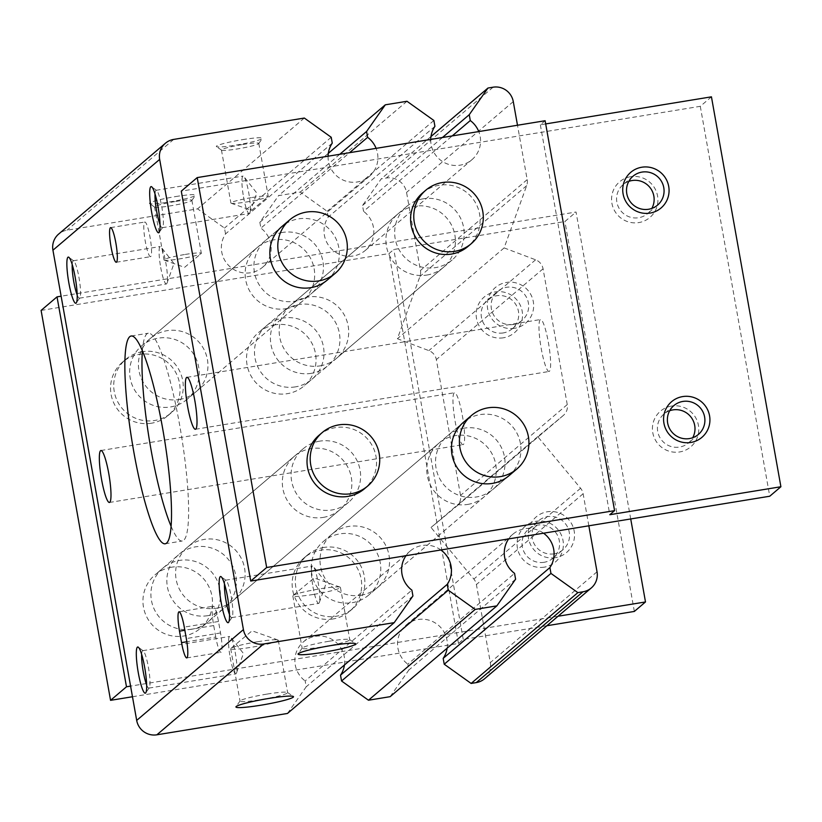 <?xml version="1.0" encoding="UTF-8"?>
<svg xmlns="http://www.w3.org/2000/svg" width="822" height="822" viewBox="0 0 822 822"><rect width="100%" height="100%" fill="white"/><g stroke="black" fill="none" stroke-linecap="round" stroke-linejoin="round"><path stroke-width="0.62" stroke-dasharray="4.11 3.08" d="M549.394 371.308A26.314 4.048 80.7 0 1 549.045 371.482A26.314 4.048 80.7 0 1 540.814 346.154A26.314 4.048 80.7 0 1 540.557 319.532A26.314 4.048 80.7 0 1 548.593 343.658A26.314 4.048 80.7 0 1 549.394 371.308M463.382 444.497A26.314 4.048 80.7 0 1 463.033 444.671A26.314 4.048 80.7 0 1 454.792 419.354A26.314 4.048 80.7 0 1 454.535 392.721A26.314 4.048 80.7 0 1 462.581 416.846A26.314 4.048 80.7 0 1 463.382 444.497M484.569 678.756A17.55 17.262 49.6 0 0 490.302 662.604L476.4 584.555A11.693 11.508 49.6 0 0 473.852 579.068L431.026 527.477L456.59 506.27A11.693 11.508 49.6 0 0 460.526 495.399L436.338 359.604A11.693 11.508 49.6 0 0 428.858 350.614L397.396 338.715L419.95 276.449A11.693 11.508 49.6 0 0 420.453 270.459L406.551 192.41A17.55 17.262 49.6 0 0 386.381 178.004L381.244 178.847L362.512 205.51L363.56 211.357L452.223 135.918M588.84 525.803L583.127 493.745A11.693 11.508 49.6 0 0 580.579 488.258L537.752 436.667L563.317 415.459A11.693 11.508 49.6 0 0 567.252 404.599L543.065 268.794A11.693 11.508 49.6 0 0 535.595 259.803L504.122 247.905L526.676 185.638A11.693 11.508 49.6 0 0 527.179 179.648L517.49 125.252M430.995 136.514L381.244 178.847M442.431 137.521L362.512 205.51M430.738 139.421A25.153 24.742 49.6 0 0 471.941 159.684A25.153 24.742 49.6 0 0 478.764 131.582M434.92 126.331L328.194 217.142A25.153 24.742 49.6 0 0 365.215 250.494A25.153 24.742 49.6 0 0 363.56 211.357M328.194 217.142L327.156 211.285L300.256 192.081L278.586 195.626L259.855 222.289L260.893 228.136L349.566 152.697M433.882 120.485L327.156 211.285M406.982 101.27L300.256 192.081M328.338 153.293L278.586 195.626M339.763 154.3L259.855 222.289M328.081 156.211A25.153 24.742 49.6 0 0 369.284 176.463A25.153 24.742 49.6 0 0 376.106 148.361M332.263 143.11L225.536 233.921A25.153 24.742 49.6 0 0 262.557 267.273A25.153 24.742 49.6 0 0 260.893 228.136M225.536 233.921L224.488 228.074L197.588 208.86L66.983 230.211A17.55 17.262 49.6 0 0 58.681 234.044M331.215 137.264L224.488 228.074M304.325 118.049L197.588 208.86M242.541 139.648A23.396 2.137 -10.1 0 1 262.321 138.466A23.396 2.137 -10.1 0 1 239.726 144.466A23.396 2.137 -10.1 0 1 216.453 146.635A23.396 2.137 -10.1 0 1 242.541 139.648M175.631 196.571A23.396 2.137 -10.1 0 1 195.42 195.389A23.396 2.137 -10.1 0 1 172.826 201.39A23.396 2.137 -10.1 0 1 149.542 203.558A23.396 2.137 -10.1 0 1 175.631 196.571M287.474 713.455L306.205 686.791L305.157 680.945L411.884 590.134M412.932 595.981L306.205 686.791M440.9 549.98A25.153 24.742 49.6 0 0 405.986 555.693M344.449 664.977A25.153 24.742 49.6 0 0 303.503 641.807A25.153 24.742 49.6 0 0 305.157 680.945M390.142 696.676L408.863 670.012L407.825 664.166L514.551 573.355M515.589 579.202L408.863 670.012M543.558 533.201A25.153 24.742 49.6 0 0 508.643 538.913M447.117 648.198A25.153 24.742 49.6 0 0 406.16 625.028A25.153 24.742 49.6 0 0 407.825 664.166M537.752 436.667L431.026 527.477M267.129 694.076A24.177 2.209 -10.1 0 1 287.505 692.463A24.177 2.209 -10.1 0 1 287.638 692.638A24.177 2.209 -10.1 0 1 264.222 699.049A24.177 2.209 -10.1 0 1 240.034 701.115A24.177 2.209 -10.1 0 1 240.096 700.899A24.177 2.209 -10.1 0 1 267.129 694.076M257.8 641.705A24.177 2.209 -10.1 0 1 277.949 639.978A24.177 2.209 -10.1 0 1 278.309 640.266A24.177 2.209 -10.1 0 1 251.213 647.304A24.177 2.209 -10.1 0 1 230.705 648.743A24.177 2.209 -10.1 0 1 230.941 648.342A24.177 2.209 -10.1 0 1 257.8 641.705M242.706 144.508A18.957 1.726 -10.1 0 1 258.796 143.377A18.957 1.726 -10.1 0 1 258.745 143.552A18.957 1.726 -10.1 0 1 240.425 148.412A18.957 1.726 -10.1 0 1 221.56 150.169A18.957 1.726 -10.1 0 1 221.457 150.036A18.957 1.726 -10.1 0 1 242.706 144.508M252.149 197.506A18.957 1.726 -10.1 0 1 268.229 196.376A18.957 1.726 -10.1 0 1 268.044 196.684A18.957 1.726 -10.1 0 1 249.867 201.4A18.957 1.726 -10.1 0 1 231.177 203.25A18.957 1.726 -10.1 0 1 230.9 203.024A18.957 1.726 -10.1 0 1 252.149 197.506M175.805 201.431A18.957 1.726 -10.1 0 1 191.886 200.301A18.957 1.726 -10.1 0 1 191.834 200.476A18.957 1.726 -10.1 0 1 173.524 205.336A18.957 1.726 -10.1 0 1 154.659 207.103A18.957 1.726 -10.1 0 1 154.557 206.959A18.957 1.726 -10.1 0 1 175.805 201.431M185.248 254.43A18.957 1.726 -10.1 0 1 201.328 253.299A18.957 1.726 -10.1 0 1 201.143 253.608A18.957 1.726 -10.1 0 1 182.967 258.324A18.957 1.726 -10.1 0 1 164.277 260.173A18.957 1.726 -10.1 0 1 163.989 259.947A18.957 1.726 -10.1 0 1 185.248 254.43M160.023 224.54A18.957 2.918 -99.3 0 0 162.253 227.704A18.957 2.918 -99.3 0 0 162.664 227.406A18.957 2.918 -99.3 0 0 162.068 208.521A18.957 2.918 -99.3 0 0 156.612 190.437A18.957 2.918 -99.3 0 0 156.129 190.283A18.957 2.918 -99.3 0 0 155.029 193.992M243.538 196.982A18.957 2.918 -99.3 0 0 249.179 213.504A18.957 2.918 -99.3 0 0 249.847 212.682A18.957 2.918 -99.3 0 0 249.004 194.321A18.957 2.918 -99.3 0 0 243.949 176.638A18.957 2.918 -99.3 0 0 243.065 176.072A18.957 2.918 -99.3 0 0 243.538 196.982M229.482 614.455A18.957 2.918 -99.3 0 0 231.701 617.62A18.957 2.918 -99.3 0 0 232.112 617.322A18.957 2.918 -99.3 0 0 231.516 598.437A18.957 2.918 -99.3 0 0 226.071 580.353A18.957 2.918 -99.3 0 0 225.588 580.198A18.957 2.918 -99.3 0 0 224.488 583.908M312.997 586.898A18.957 2.918 -99.3 0 0 318.638 603.41A18.957 2.918 -99.3 0 0 319.296 602.598A18.957 2.918 -99.3 0 0 318.453 584.226A18.957 2.918 -99.3 0 0 313.408 566.553A18.957 2.918 -99.3 0 0 312.514 565.988A18.957 2.918 -99.3 0 0 312.997 586.898M77.196 295.026A18.957 2.918 -99.3 0 0 79.415 298.191A18.957 2.918 -99.3 0 0 79.826 297.883A18.957 2.918 -99.3 0 0 79.231 279.007A18.957 2.918 -99.3 0 0 73.785 260.913A18.957 2.918 -99.3 0 0 73.302 260.759A18.957 2.918 -99.3 0 0 72.202 264.468M160.711 267.458A18.957 2.918 -99.3 0 0 166.352 283.98A18.957 2.918 -99.3 0 0 167.01 283.158A18.957 2.918 -99.3 0 0 166.167 264.797A18.957 2.918 -99.3 0 0 161.122 247.114A18.957 2.918 -99.3 0 0 160.228 246.549A18.957 2.918 -99.3 0 0 160.711 267.458M146.645 684.932A18.957 2.918 -99.3 0 0 148.874 688.106A18.957 2.918 -99.3 0 0 149.285 687.798A18.957 2.918 -99.3 0 0 148.69 668.923A18.957 2.918 -99.3 0 0 143.234 650.829A18.957 2.918 -99.3 0 0 142.751 650.675A18.957 2.918 -99.3 0 0 141.651 654.384M230.16 657.374A18.957 2.918 -99.3 0 0 235.801 673.896A18.957 2.918 -99.3 0 0 236.469 673.074A18.957 2.918 -99.3 0 0 235.616 654.713A18.957 2.918 -99.3 0 0 230.571 637.029A18.957 2.918 -99.3 0 0 229.687 636.464A18.957 2.918 -99.3 0 0 230.16 657.374M215.754 637.029L213.71 625.563A17.55 2.702 80.7 0 1 213.278 606.215A17.55 2.702 80.7 0 1 218.498 621.494L220.532 632.961A17.55 2.702 80.7 0 1 220.974 652.308A17.55 2.702 80.7 0 1 215.754 637.029L186.841 641.756M150.734 256.546A17.55 2.702 80.7 0 1 150.498 256.67A17.55 2.702 80.7 0 1 145.011 239.788A17.55 2.702 80.7 0 1 144.836 222.032A17.55 2.702 80.7 0 1 150.2 238.113A17.55 2.702 80.7 0 1 150.734 256.546M142.391 350.758A105.278 16.183 80.7 0 1 148.309 333.208A105.278 16.183 80.7 0 1 180.46 429.69A105.278 16.183 80.7 0 1 183.676 540.311A105.278 16.183 80.7 0 1 182.268 540.999A105.278 16.183 80.7 0 1 171.079 526.244M426.793 275.062A35.089 34.524 49.6 0 0 443.397 267.386A35.089 34.524 49.6 0 0 446.952 218.282A35.089 34.524 49.6 0 0 397.92 213.936A35.089 34.524 49.6 0 0 389.279 255.159A35.089 34.524 49.6 0 0 426.793 275.062M323.221 517.408A35.089 34.524 49.6 0 0 339.825 509.732A35.089 34.524 49.6 0 0 343.391 460.628A35.089 34.524 49.6 0 0 294.348 456.282A35.089 34.524 49.6 0 0 285.707 497.505A35.089 34.524 49.6 0 0 323.221 517.408M467.646 504.431A35.089 34.524 49.6 0 0 484.25 496.745A35.089 34.524 49.6 0 0 487.816 447.651A35.089 34.524 49.6 0 0 438.773 443.294A35.089 34.524 49.6 0 0 430.132 484.518A35.089 34.524 49.6 0 0 467.646 504.431M286.035 308.692A35.089 34.524 49.6 0 0 302.65 301.016A35.089 34.524 49.6 0 0 306.205 251.912A35.089 34.524 49.6 0 0 257.173 247.556A35.089 34.524 49.6 0 0 248.532 288.789A35.089 34.524 49.6 0 0 286.035 308.692M320.056 365.872A35.089 34.524 49.6 0 0 336.671 358.197A35.089 34.524 49.6 0 0 340.226 309.093A35.089 34.524 49.6 0 0 291.193 304.746A35.089 34.524 49.6 0 0 282.552 345.97A35.089 34.524 49.6 0 0 320.056 365.872M216.494 608.218A35.089 34.524 49.6 0 0 233.099 600.543A35.089 34.524 49.6 0 0 236.654 551.439A35.089 34.524 49.6 0 0 187.621 547.092A35.089 34.524 49.6 0 0 178.98 588.316A35.089 34.524 49.6 0 0 216.494 608.218M360.92 595.231A35.089 34.524 49.6 0 0 377.524 587.555A35.089 34.524 49.6 0 0 381.079 538.461A35.089 34.524 49.6 0 0 332.047 534.105A35.089 34.524 49.6 0 0 323.406 575.328A35.089 34.524 49.6 0 0 360.92 595.231M179.309 399.502A35.089 34.524 49.6 0 0 195.924 391.827A35.089 34.524 49.6 0 0 199.479 342.723A35.089 34.524 49.6 0 0 150.447 338.366A35.089 34.524 49.6 0 0 141.805 379.6A35.089 34.524 49.6 0 0 179.309 399.502M504.122 247.905L397.396 338.715M313.336 594.45A24.177 2.209 -10.1 0 1 292.827 595.888A24.177 2.209 -10.1 0 1 293.064 595.488A24.177 2.209 -10.1 0 1 319.922 588.84A24.177 2.209 -10.1 0 1 340.072 587.114A24.177 2.209 -10.1 0 1 340.431 587.401A24.177 2.209 -10.1 0 1 313.336 594.45M329.252 641.222A24.177 2.209 -10.1 0 1 349.627 639.598A24.177 2.209 -10.1 0 1 349.761 639.783A24.177 2.209 -10.1 0 1 326.344 646.195A24.177 2.209 -10.1 0 1 302.157 648.26A24.177 2.209 -10.1 0 1 302.219 648.044A24.177 2.209 -10.1 0 1 329.252 641.222M545.12 120.731L540.342 124.8L545.685 123.927M711.441 96.832L700.293 106.315L181.282 191.146M423.289 198.801A35.089 34.524 49.6 0 0 406.685 206.476A35.089 34.524 49.6 0 0 403.129 255.58A35.089 34.524 49.6 0 0 452.162 259.937A35.089 34.524 49.6 0 0 460.803 218.703A35.089 34.524 49.6 0 0 423.289 198.801M319.727 441.147A35.089 34.524 49.6 0 0 303.113 448.822A35.089 34.524 49.6 0 0 299.557 497.927A35.089 34.524 49.6 0 0 348.59 502.283A35.089 34.524 49.6 0 0 357.231 461.05A35.089 34.524 49.6 0 0 319.727 441.147M282.542 232.431A35.089 34.524 49.6 0 0 265.927 240.106A35.089 34.524 49.6 0 0 262.372 289.21A35.089 34.524 49.6 0 0 311.415 293.557A35.089 34.524 49.6 0 0 320.046 252.333A35.089 34.524 49.6 0 0 282.542 232.431M464.153 428.159A35.089 34.524 49.6 0 0 447.538 435.845A35.089 34.524 49.6 0 0 443.983 484.939A35.089 34.524 49.6 0 0 493.015 489.296A35.089 34.524 49.6 0 0 501.656 448.062A35.089 34.524 49.6 0 0 464.153 428.159M630.659 176.709A23.396 23.016 49.6 0 0 617.034 214.347A23.396 23.016 49.6 0 0 656.542 207.884A23.396 23.016 49.6 0 0 630.659 176.709M671.512 406.068A23.396 23.016 49.6 0 0 657.888 443.705A23.396 23.016 49.6 0 0 697.405 437.242A23.396 23.016 49.6 0 0 671.512 406.068M700.293 106.315L769.752 496.231M422.611 192.923A35.089 34.524 -130.4 0 1 439.225 185.248A35.089 34.524 -130.4 0 1 476.729 205.151A35.089 34.524 -130.4 0 1 468.088 246.384M319.039 435.27A35.089 34.524 -130.4 0 1 335.653 427.594A35.089 34.524 -130.4 0 1 373.157 447.497A35.089 34.524 -130.4 0 1 364.516 488.72M187.159 399.276A35.089 34.524 -130.4 0 1 170.555 406.952A35.089 34.524 -130.4 0 1 133.041 387.049A35.089 34.524 -130.4 0 1 141.682 345.826A35.089 34.524 -130.4 0 1 190.714 350.172A35.089 34.524 -130.4 0 1 187.159 399.276L327.341 280.004A35.089 34.524 49.6 0 0 335.982 238.781A35.089 34.524 49.6 0 0 298.468 218.878A35.089 34.524 49.6 0 0 281.864 226.553L265.927 240.106M368.77 595.015A35.089 34.524 -130.4 0 1 352.155 602.69A35.089 34.524 -130.4 0 1 314.651 582.788A35.089 34.524 -130.4 0 1 323.282 541.554A35.089 34.524 -130.4 0 1 372.325 545.911A35.089 34.524 -130.4 0 1 368.77 595.015L508.941 475.743A35.089 34.524 49.6 0 0 517.583 434.509A35.089 34.524 49.6 0 0 480.079 414.607A35.089 34.524 49.6 0 0 463.464 422.282L447.538 435.845M540.342 124.8L609.801 514.716M669.663 410.733A18.957 18.659 49.6 0 0 661.998 440.582A18.957 18.659 49.6 0 0 692.689 437.787M628.809 181.374A18.957 18.659 49.6 0 0 621.144 211.223A18.957 18.659 49.6 0 0 651.836 208.428M171.582 567.201A35.089 34.524 49.6 0 0 154.968 574.876A35.089 34.524 49.6 0 0 151.412 623.97A35.089 34.524 49.6 0 0 200.445 628.327A35.089 34.524 49.6 0 0 209.086 587.103A35.089 34.524 49.6 0 0 171.582 567.201M275.144 324.854A35.089 34.524 49.6 0 0 258.54 332.53A35.089 34.524 49.6 0 0 254.984 381.624A35.089 34.524 49.6 0 0 304.017 385.98A35.089 34.524 49.6 0 0 312.658 344.757A35.089 34.524 49.6 0 0 275.144 324.854M132.476 696.748L458.471 643.472L463.248 639.403L546.887 625.737M558.035 616.243L130.585 686.113M207.73 615.678A35.089 34.524 -130.4 0 1 170.226 595.775A35.089 34.524 -130.4 0 1 178.857 554.542A35.089 34.524 -130.4 0 1 227.9 558.898A35.089 34.524 -130.4 0 1 224.344 607.992A35.089 34.524 -130.4 0 1 207.73 615.678M311.302 373.332A35.089 34.524 -130.4 0 1 273.798 353.429A35.089 34.524 -130.4 0 1 282.429 312.196A35.089 34.524 -130.4 0 1 331.472 316.552A35.089 34.524 -130.4 0 1 327.916 365.646A35.089 34.524 -130.4 0 1 311.302 373.332M555.436 557.665A23.396 23.016 -130.4 0 1 529.553 526.491A23.396 23.016 -130.4 0 1 569.071 520.028A23.396 23.016 -130.4 0 1 555.436 557.665M514.582 328.297A23.396 23.016 -130.4 0 1 488.7 297.122A23.396 23.016 -130.4 0 1 528.207 290.669A23.396 23.016 -130.4 0 1 514.582 328.297M630.721 518.959L576.047 212.035L61.126 296.197M323.971 547.431A35.089 34.524 49.6 0 0 307.356 555.107A35.089 34.524 49.6 0 0 298.715 596.34A35.089 34.524 49.6 0 0 336.229 616.243A35.089 34.524 49.6 0 0 352.833 608.568A35.089 34.524 49.6 0 0 361.475 567.334A35.089 34.524 49.6 0 0 323.971 547.431M142.36 351.703A35.089 34.524 49.6 0 0 125.756 359.378A35.089 34.524 49.6 0 0 117.114 400.602A35.089 34.524 49.6 0 0 154.618 420.504A35.089 34.524 49.6 0 0 171.233 412.829A35.089 34.524 49.6 0 0 179.874 371.606A35.089 34.524 49.6 0 0 142.36 351.703M191.803 629.231A35.089 34.524 -130.4 0 1 154.289 609.328A35.089 34.524 -130.4 0 1 162.931 568.094A35.089 34.524 -130.4 0 1 211.963 572.451A35.089 34.524 -130.4 0 1 208.408 621.545A35.089 34.524 -130.4 0 1 191.803 629.231M295.375 386.885A35.089 34.524 -130.4 0 1 257.861 366.982A35.089 34.524 -130.4 0 1 266.503 325.748A35.089 34.524 -130.4 0 1 315.535 330.105A35.089 34.524 -130.4 0 1 311.98 379.209A35.089 34.524 -130.4 0 1 295.375 386.885M41.1 310.418L389.012 253.556L393.789 249.487L564.899 221.529L576.047 212.035M458.471 643.472L389.012 253.556M463.248 639.403L393.789 249.487M513.205 324.464A18.957 18.659 -130.4 0 1 497.608 291.44A18.957 18.659 -130.4 0 1 524.097 293.793A18.957 18.659 -130.4 0 1 513.205 324.464M503.259 332.931A18.957 18.659 -130.4 0 1 487.662 299.896A18.957 18.659 -130.4 0 1 514.161 302.249A18.957 18.659 -130.4 0 1 503.259 332.931M503.434 337.791A23.396 23.016 -130.4 0 1 477.541 306.616A23.396 23.016 -130.4 0 1 517.059 300.153A23.396 23.016 -130.4 0 1 503.434 337.791M554.059 553.833A18.957 18.659 -130.4 0 1 538.461 520.799A18.957 18.659 -130.4 0 1 564.961 523.152A18.957 18.659 -130.4 0 1 554.059 553.833M544.113 562.289A18.957 18.659 -130.4 0 1 528.515 529.255A18.957 18.659 -130.4 0 1 555.014 531.608A18.957 18.659 -130.4 0 1 544.113 562.289M544.287 567.149A23.396 23.016 -130.4 0 1 518.405 535.975A23.396 23.016 -130.4 0 1 557.912 529.512A23.396 23.016 -130.4 0 1 544.287 567.149M151.433 423.217A35.089 34.524 -130.4 0 1 113.929 403.314A35.089 34.524 -130.4 0 1 122.57 362.091A35.089 34.524 -130.4 0 1 171.603 366.437A35.089 34.524 -130.4 0 1 168.048 415.542A35.089 34.524 -130.4 0 1 151.433 423.217M333.044 618.956A35.089 34.524 -130.4 0 1 295.53 599.053A35.089 34.524 -130.4 0 1 304.171 557.819A35.089 34.524 -130.4 0 1 353.203 562.176A35.089 34.524 -130.4 0 1 349.648 611.28A35.089 34.524 -130.4 0 1 333.044 618.956M634.348 611.434L564.899 221.529M543.065 268.794L436.338 359.604M567.252 404.599L460.526 495.399M535.595 259.803L428.858 350.614M563.317 415.459L456.59 506.27M493.108 87.194L386.381 178.004M513.277 101.599L406.551 192.41M173.709 139.401L66.983 230.211M597.029 571.793L490.302 662.604M583.127 493.745L476.4 584.555M580.579 488.258L473.852 579.068M220.532 632.961L186.317 638.56M218.498 621.494L184.272 627.094M213.71 625.563L184.837 630.279M527.179 179.648L420.453 270.459M526.676 185.638L419.95 276.449M456.693 506.177L563.419 415.367M365.215 250.494L471.941 159.684M262.557 267.273L369.284 176.463M303.503 641.807L410.229 550.997M406.16 625.028L512.887 534.218M240.096 700.899L236.006 706.715M287.505 692.463L293.341 696.501M230.705 648.743L240.034 701.115M278.309 640.266L287.638 692.638M258.745 143.552L262.321 138.466M221.56 150.169L216.453 146.635M221.457 150.036L230.9 203.024M258.796 143.377L268.229 196.376M231.177 203.25L251.481 210.432L268.044 196.684M191.834 200.476L195.42 195.389M154.659 207.103L149.542 203.558M154.557 206.959L163.989 259.947M191.886 200.301L201.328 253.299M164.277 260.173L184.57 267.356L201.143 253.608M156.612 190.437L151.69 186.81M162.664 227.406L159.149 232.421M162.253 227.704L249.179 213.504M156.129 190.283L243.065 176.072M249.847 212.682L256.803 193.047L243.949 176.638M226.071 580.353L221.149 576.715M232.112 617.322L228.598 622.336M231.701 617.62L318.638 603.41M225.588 580.198L312.514 565.988M319.296 602.598L326.252 582.952L313.408 566.553M73.785 260.913L68.863 257.286M79.826 297.883L76.312 302.897M79.415 298.191L166.352 283.98M73.302 260.759L160.228 246.549M167.01 283.158L173.966 263.523L161.122 247.114M143.234 650.829L138.312 647.202M149.285 687.798L145.771 692.812M148.874 688.106L235.801 673.896M142.751 650.675L229.687 636.464M236.469 673.074L243.415 653.439L230.571 637.029M195.43 429.279L549.045 371.482M186.943 377.329L540.557 319.532M109.418 502.468L463.033 444.671M100.921 450.518L454.535 392.721M186.758 657.908L220.974 652.308M179.052 611.804L213.278 606.215M116.282 262.259L150.498 256.67M110.621 227.622L144.836 222.032M165.16 543.794L182.268 540.999M131.191 336.003L148.309 333.208M195.924 391.827L302.65 301.016M150.447 338.366L257.173 247.556M377.524 587.555L484.25 496.745M332.047 534.105L438.773 443.294M340.072 587.114L314.189 577.958L293.064 595.488M292.827 595.888L302.157 648.26M340.431 587.401L349.761 639.783M302.219 648.044L298.129 653.85M349.627 639.598L355.474 643.636M277.949 639.978L252.066 630.823L230.941 648.342M233.099 600.543L339.825 509.732M187.621 547.092L294.348 456.282M336.671 358.197L443.397 267.386M291.193 304.746L397.92 213.936M508.941 475.743L493.015 489.296M673.865 405.595L663.919 414.052M698.433 434.478L688.497 442.935M633.002 176.227L623.066 184.693M657.579 205.11L647.633 213.576M327.341 280.004L311.415 293.557M303.113 448.822L154.968 574.876M348.59 502.283L200.445 628.327M406.685 206.476L258.54 332.53M452.162 259.937L304.017 385.98M311.98 379.209L327.916 365.646M266.503 325.748L282.429 312.196M512.24 328.779L522.176 320.323M487.662 299.896L497.608 291.44M553.093 558.138L563.039 549.682M528.515 529.255L538.461 520.799M208.408 621.545L224.344 607.992M162.931 568.094L178.857 554.542M168.048 415.542L171.233 412.829M122.57 362.091L125.756 359.378M349.648 611.28L352.833 608.568M304.171 557.819L307.356 555.107M141.682 345.826L281.864 226.553M323.282 541.554L463.464 422.282"/><path stroke-width="1.23" d="M517.49 125.252L513.277 101.599A17.55 17.262 49.6 0 0 493.108 87.194L487.97 88.036L430.995 136.514M487.97 88.036L469.249 114.7L442.431 137.521M469.249 114.7L470.287 120.546L452.223 135.918M328.338 153.293L385.313 104.815L406.982 101.27L433.882 120.485L434.92 126.331A25.153 24.742 49.6 0 0 430.738 139.421M478.764 131.582A25.153 24.742 49.6 0 0 470.287 120.546M385.313 104.815L366.581 131.479L339.763 154.3M366.581 131.479L367.619 137.325L349.566 152.697M165.407 143.244A17.55 17.262 49.6 0 0 159.663 159.396L52.937 250.207A17.55 17.262 49.6 0 1 58.681 234.044L165.407 143.244A17.55 17.262 49.6 0 1 173.709 139.401L304.325 118.049L331.215 137.264L332.263 143.11A25.153 24.742 49.6 0 0 328.081 156.211M376.106 148.361A25.153 24.742 49.6 0 0 367.619 137.325M151.68 212.415A23.396 3.596 -99.3 0 0 159.149 232.421A23.396 3.596 -99.3 0 0 158.42 209.127A23.396 3.596 -99.3 0 0 151.69 186.81A23.396 3.596 -99.3 0 0 151.68 212.415M221.139 602.331A23.396 3.596 -99.3 0 0 228.598 622.336A23.396 3.596 -99.3 0 0 227.869 599.033A23.396 3.596 -99.3 0 0 221.149 576.715A23.396 3.596 -99.3 0 0 221.139 602.331M68.853 282.891A23.396 3.596 -99.3 0 0 76.312 302.897A23.396 3.596 -99.3 0 0 75.583 279.603A23.396 3.596 -99.3 0 0 68.863 257.286A23.396 3.596 -99.3 0 0 68.853 282.891M138.302 672.807A23.396 3.596 -99.3 0 0 145.771 692.812A23.396 3.596 -99.3 0 0 145.042 669.519A23.396 3.596 -99.3 0 0 138.312 647.202A23.396 3.596 -99.3 0 0 138.302 672.807M195.78 429.105A26.314 4.048 80.7 0 1 195.43 429.279A26.314 4.048 80.7 0 1 187.19 403.962A26.314 4.048 80.7 0 1 186.943 377.329A26.314 4.048 80.7 0 1 194.978 401.455A26.314 4.048 80.7 0 1 195.78 429.105M109.768 502.293A26.314 4.048 80.7 0 1 109.418 502.468A26.314 4.048 80.7 0 1 101.178 477.15A26.314 4.048 80.7 0 1 100.921 450.518A26.314 4.048 80.7 0 1 108.956 474.643A26.314 4.048 80.7 0 1 109.768 502.293M181.539 642.619L179.494 631.152A17.55 2.702 80.7 0 1 179.052 611.804A17.55 2.702 80.7 0 1 184.272 627.094L186.317 638.56A17.55 2.702 80.7 0 1 186.758 657.908A17.55 2.702 80.7 0 1 181.539 642.619L186.841 641.756M116.519 262.146A17.55 2.702 80.7 0 1 116.282 262.259A17.55 2.702 80.7 0 1 110.785 245.377A17.55 2.702 80.7 0 1 110.621 227.622A17.55 2.702 80.7 0 1 115.984 243.702A17.55 2.702 80.7 0 1 116.519 262.146M166.558 543.116A105.278 16.183 80.7 0 1 165.16 543.794A105.278 16.183 80.7 0 1 132.208 442.513A105.278 16.183 80.7 0 1 131.191 336.003A105.278 16.183 80.7 0 1 163.352 432.485A105.278 16.183 80.7 0 1 166.558 543.116M52.937 250.207L136.688 720.401A17.55 17.262 49.6 0 0 156.868 734.806L287.474 713.455L394.2 622.644L412.932 595.981L411.884 590.134A25.153 24.742 49.6 0 1 405.986 555.693M159.663 159.396L243.415 629.59A17.55 17.262 49.6 0 0 263.595 643.996L394.2 622.644M330.824 645.599A29.243 2.672 -10.1 0 1 355.474 643.636A29.243 2.672 -10.1 0 1 327.31 651.61A29.243 2.672 -10.1 0 1 298.129 653.85A29.243 2.672 -10.1 0 1 330.824 645.599M268.702 698.453A29.243 2.672 -10.1 0 1 293.341 696.501A29.243 2.672 -10.1 0 1 265.187 704.475A29.243 2.672 -10.1 0 1 236.006 706.715A29.243 2.672 -10.1 0 1 268.702 698.453M344.449 664.977A25.153 24.742 49.6 0 1 340.524 675.16L447.25 584.35A25.153 24.742 49.6 0 0 440.9 549.98M340.524 675.16L341.562 681.006L368.462 700.221L390.142 696.676L496.868 605.865L515.589 579.202L514.551 573.355A25.153 24.742 49.6 0 1 508.643 538.913M447.25 584.35L448.288 590.206L341.562 681.006M448.288 590.206L475.188 609.41L368.462 700.221M475.188 609.41L496.868 605.865M447.117 648.198A25.153 24.742 49.6 0 1 443.181 658.381L549.908 567.57A25.153 24.742 49.6 0 0 543.558 533.201M443.181 658.381L444.229 664.227L471.129 683.442L476.257 682.599A17.55 17.262 49.6 0 0 484.569 678.756L591.295 587.956A17.55 17.262 49.6 0 0 597.029 571.793L588.84 525.803M549.908 567.57L550.956 573.417L444.229 664.227M550.956 573.417L577.856 592.631L471.129 683.442M577.856 592.631L582.983 591.789A17.55 17.262 49.6 0 0 591.295 587.956M155.029 193.992A18.957 2.918 -99.3 0 0 156.612 211.192A18.957 2.918 -99.3 0 0 160.023 224.54M224.488 583.908A18.957 2.918 -99.3 0 0 226.06 601.108A18.957 2.918 -99.3 0 0 229.482 614.455M72.202 264.468A18.957 2.918 -99.3 0 0 73.775 281.669A18.957 2.918 -99.3 0 0 77.196 295.026M141.651 654.384A18.957 2.918 -99.3 0 0 143.234 671.584A18.957 2.918 -99.3 0 0 146.645 684.932M171.079 526.244A105.278 16.183 80.7 0 1 142.391 350.758M250.731 581.062L266.667 567.509L614.579 510.647L609.801 514.716L780.9 486.747L769.752 496.231L250.731 581.062L181.282 191.146L197.208 177.593L266.667 567.509M197.208 177.593L545.12 120.731L614.579 510.647M545.685 123.927L711.441 96.832L780.9 486.747M471.273 243.672L468.088 246.384A35.089 34.524 -130.4 0 1 451.483 254.06A35.089 34.524 -130.4 0 1 413.969 234.157A35.089 34.524 -130.4 0 1 422.611 192.923L425.796 190.211A35.089 34.524 49.6 0 0 422.241 239.315A35.089 34.524 49.6 0 0 471.273 243.672A35.089 34.524 49.6 0 0 479.914 202.438A35.089 34.524 49.6 0 0 442.411 182.535A35.089 34.524 49.6 0 0 425.796 190.211M367.711 486.018L364.516 488.72A35.089 34.524 -130.4 0 1 347.912 496.406A35.089 34.524 -130.4 0 1 310.397 476.503A35.089 34.524 -130.4 0 1 319.039 435.27L322.224 432.557A35.089 34.524 49.6 0 0 318.669 481.661A35.089 34.524 49.6 0 0 367.711 486.018A35.089 34.524 49.6 0 0 376.342 444.784A35.089 34.524 49.6 0 0 338.839 424.882A35.089 34.524 49.6 0 0 322.224 432.557M289.827 219.772L281.864 226.553A35.089 34.524 49.6 0 0 278.309 275.658A35.089 34.524 49.6 0 0 327.341 280.004L335.304 273.233A35.089 34.524 -130.4 0 1 318.7 280.908A35.089 34.524 -130.4 0 1 281.186 261.006A35.089 34.524 -130.4 0 1 289.827 219.772A35.089 34.524 -130.4 0 1 338.859 224.129A35.089 34.524 -130.4 0 1 335.304 273.233M471.427 415.511L463.464 422.282A35.089 34.524 49.6 0 0 459.909 471.386A35.089 34.524 49.6 0 0 508.941 475.743L516.915 468.961A35.089 34.524 -130.4 0 1 500.3 476.637A35.089 34.524 -130.4 0 1 462.796 456.734A35.089 34.524 -130.4 0 1 471.427 415.511A35.089 34.524 -130.4 0 1 520.47 419.867A35.089 34.524 -130.4 0 1 516.915 468.961M692.689 437.787A18.957 18.659 49.6 0 0 669.663 410.733M682.835 401.444A18.957 18.659 49.6 0 0 671.944 432.125A18.957 18.659 49.6 0 0 703.098 412.202A18.957 18.659 49.6 0 0 682.835 401.444M682.671 396.584A23.396 23.016 49.6 0 0 669.036 434.222A23.396 23.016 49.6 0 0 708.554 427.759A23.396 23.016 49.6 0 0 682.671 396.584M651.836 208.428A18.957 18.659 49.6 0 0 628.809 181.374M641.982 172.086A18.957 18.659 49.6 0 0 631.08 202.767A18.957 18.659 49.6 0 0 662.244 182.833A18.957 18.659 49.6 0 0 641.982 172.086M641.807 167.226A23.396 23.016 49.6 0 0 628.183 204.853A23.396 23.016 49.6 0 0 667.7 198.4A23.396 23.016 49.6 0 0 641.807 167.226M130.585 686.113L126.485 686.781L57.026 296.865L41.1 310.418L110.559 700.334L132.476 696.748M126.485 686.781L110.559 700.334M546.887 625.737L634.348 611.434L645.496 601.951L558.035 616.243M61.126 296.197L57.026 296.865M645.496 601.951L630.721 518.959M243.415 629.59L136.688 720.401M263.595 643.996L156.868 734.806M582.983 591.789L476.257 682.599M184.837 630.279L179.494 631.152"/></g></svg>
